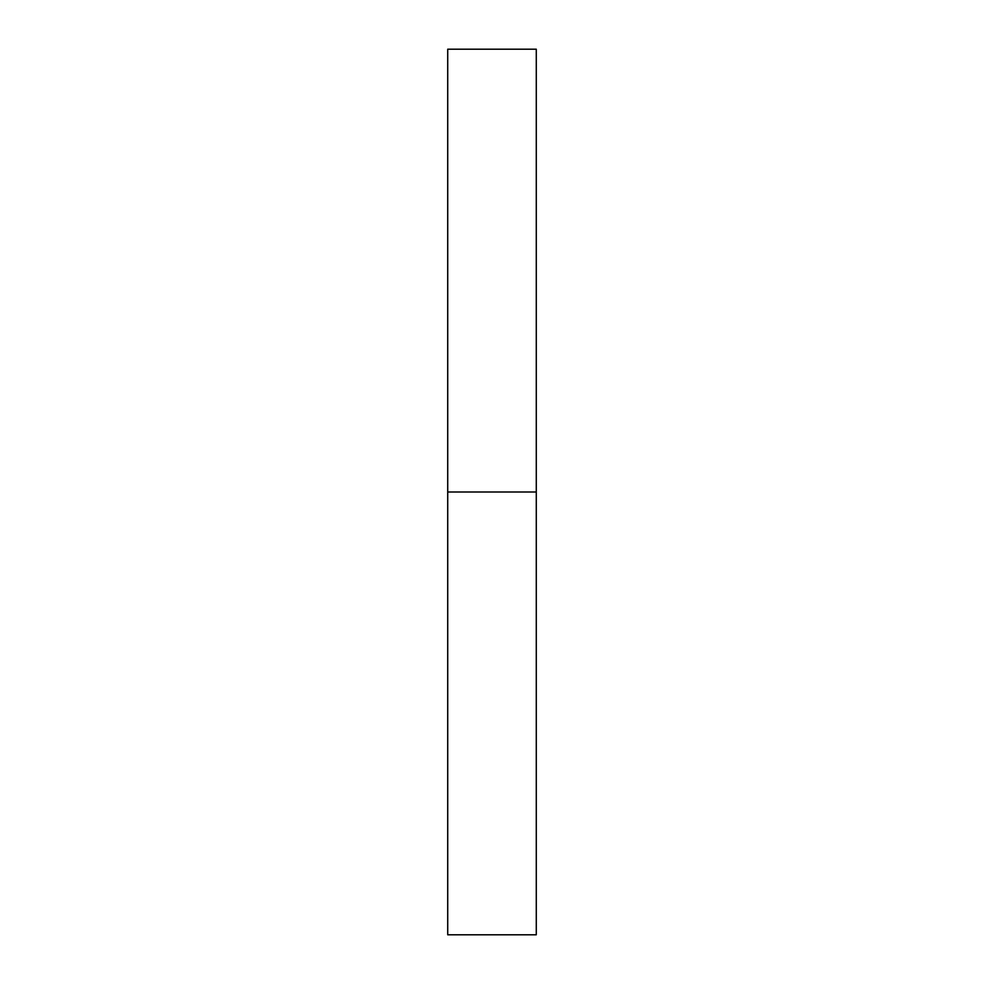 <?xml version="1.0" encoding="UTF-8"?>
<svg xmlns="http://www.w3.org/2000/svg" width="984" height="984" viewBox="0 0 984 984"><rect width="100%" height="100%" fill="white"/><g stroke="black" fill="none" stroke-linecap="round" stroke-linejoin="round"><path stroke-width="1.48" d="M447.72 934.8L447.72 49.2L447.72 934.8L536.28 934.8L536.28 492L447.72 492L536.28 492L536.28 49.2L536.28 934.8M447.72 49.2L536.28 49.2"/></g></svg>
